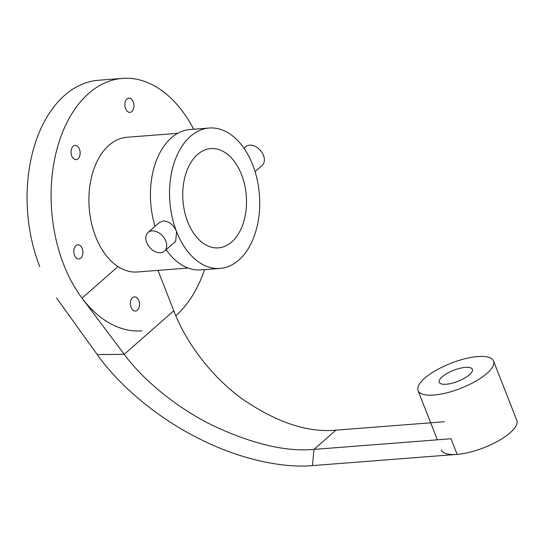 <?xml version="1.0" encoding="UTF-8"?>
<svg xmlns="http://www.w3.org/2000/svg" width="544" height="544" viewBox="0 0 544 544"><rect width="100%" height="100%" fill="white"/><g stroke="black" fill="none" stroke-linecap="round" stroke-linejoin="round"><path stroke-width="0.82" d="M446.196 384.248A17.782 5.902 158.6 0 1 439.253 382.296A17.782 5.902 158.6 0 1 447.175 373.381A17.782 5.902 158.6 0 1 465.412 367.37A17.782 5.902 158.6 0 1 472.355 369.322A17.782 5.902 158.6 0 1 464.433 378.23A17.782 5.902 158.6 0 1 446.196 384.248M493.544 361.019A40.535 13.464 158.6 0 1 475.483 381.337A40.535 13.464 158.6 0 1 433.888 395.046A40.535 13.464 158.6 0 1 418.064 390.599A40.535 13.464 158.6 0 1 436.125 370.28A40.535 13.464 158.6 0 1 477.72 356.572A40.535 13.464 158.6 0 1 493.544 361.019L516.8 420.349A40.535 13.464 158.6 0 1 498.732 440.667A40.535 13.464 158.6 0 1 457.144 454.383A40.535 13.464 158.6 0 1 441.313 449.936M82.212 248.492A7.113 4.536 85.6 0 0 77.812 244.78A7.113 4.536 85.6 0 0 74.521 255.245A7.113 4.536 85.6 0 0 78.914 258.958A7.113 4.536 85.6 0 0 82.212 248.492M138.795 300.594A7.113 4.536 85.6 0 0 134.402 296.874A7.113 4.536 85.6 0 0 131.111 307.346A7.113 4.536 85.6 0 0 135.504 311.059A7.113 4.536 85.6 0 0 138.795 300.594M133.266 101.891A7.113 4.536 85.6 0 0 128.874 98.172A7.113 4.536 85.6 0 0 125.576 108.644A7.113 4.536 85.6 0 0 129.975 112.356A7.113 4.536 85.6 0 0 133.266 101.891M79.444 149.144A7.113 4.536 85.6 0 0 75.052 145.425A7.113 4.536 85.6 0 0 71.754 155.897A7.113 4.536 85.6 0 0 76.146 159.61A7.113 4.536 85.6 0 0 79.444 149.144M241.543 174.597A49.783 31.763 85.6 0 0 210.78 148.587A49.783 31.763 85.6 0 0 187.721 221.85A49.783 31.763 85.6 0 0 218.477 247.86A49.783 31.763 85.6 0 0 241.543 174.597M204.558 269.627A126.596 80.777 -94.4 0 1 175.821 315.731M141.97 330.834A126.596 80.777 -94.4 0 1 63.757 264.697A126.596 80.777 -94.4 0 1 122.4 78.404A126.596 80.777 -94.4 0 1 193.671 129.227M255.068 171.632L262.113 165.451A12.444 8.643 -131.3 0 0 262.16 152.782A12.444 8.643 -131.3 0 0 249.614 145.173A12.444 8.643 -131.3 0 0 245.691 146.744L243.984 148.247M148.036 232.478L159.276 222.612L163.329 220.925C169.184 221.292 173.597 224.862 176.569 231.642L175.698 241.318L164.458 251.185A12.444 8.643 -131.3 0 0 164.512 238.51A12.444 8.643 -131.3 0 0 151.966 230.901A12.444 8.643 -131.3 0 0 148.036 232.478A12.444 8.643 -131.3 0 0 147.988 245.147A12.444 8.643 -131.3 0 0 160.534 252.763A12.444 8.643 -131.3 0 0 164.458 251.185M188.142 268.042L137.408 271.98A67.565 43.112 -94.4 0 1 95.662 236.681A67.565 43.112 -94.4 0 1 126.963 137.258L177.698 133.321M166.172 249.682A70.407 44.928 85.6 0 0 200.96 269.906L220.075 268.423A70.407 44.928 85.6 0 0 252.688 164.812A70.407 44.928 85.6 0 0 209.188 128.024A70.407 44.928 85.6 0 0 176.569 231.642A70.407 44.928 85.6 0 0 220.075 268.423M209.188 128.024L190.08 129.506A70.407 44.928 85.6 0 0 155.081 226.297M39.732 266.56A126.596 80.777 -94.4 0 1 98.382 80.267L122.4 78.404M457.144 454.383L451.024 438.763L313.983 449.392L335.9 430.154L313.983 449.392L312.46 465.596L457.144 454.383M444.353 421.743L335.9 430.154C307.503 432.806 276.223 422.348 242.06 398.786C209.991 375.482 185.205 340.85 173.801 310.794L157.964 270.382M56.576 298.017L97.233 354.586L124.216 354.321C142.113 378.678 174.563 406.586 212.044 425.143C251.702 443.877 285.688 451.962 313.983 449.392L312.46 465.596C282.649 468.316 238.646 459.32 196.275 437.206C153.768 415.541 117.205 382.983 97.233 354.586L124.216 354.321L173.801 310.794L124.216 354.321L82.049 298.132L117.98 266.58M437.356 439.824L418.064 390.599"/></g></svg>
